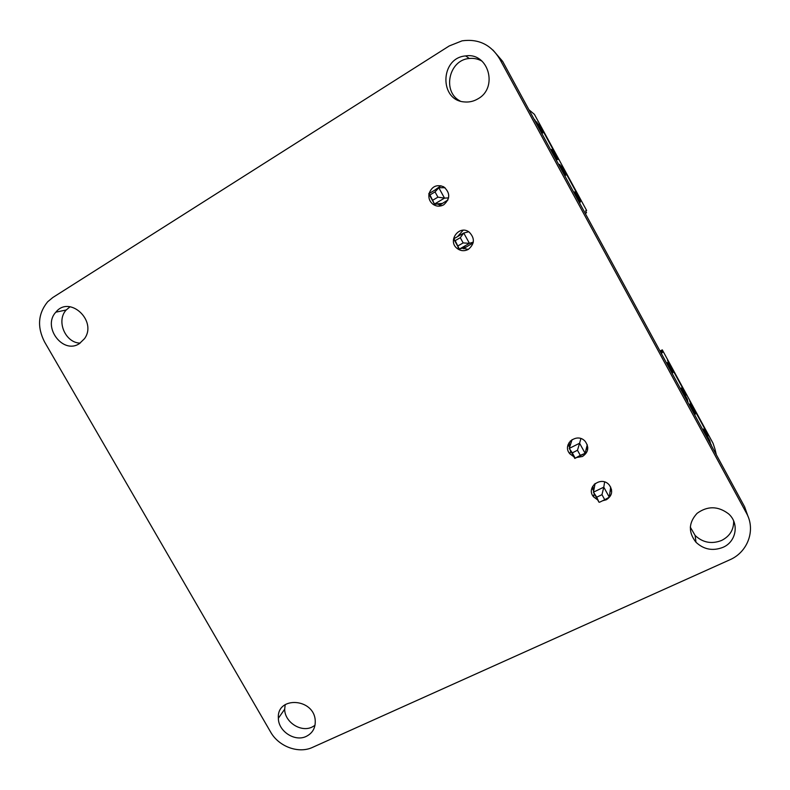 <?xml version="1.0" encoding="UTF-8"?>
<svg xmlns="http://www.w3.org/2000/svg" width="790" height="790" viewBox="0 0 790 790"><rect width="100%" height="100%" fill="white"/><g stroke="black" fill="none" stroke-linecap="round" stroke-linejoin="round"><path stroke-width="1.19" d="M270.585 731.975L44.517 341.853C37.002 326.971 38.039 313.61 47.657 301.78L52.831 297.494L449.224 45.958L462.091 40.833C478.385 38.601 490.906 44.615 499.645 58.865L746.432 513.105C756 529.853 747.844 552.17 729.723 559.843L312.593 747.35C298.61 753.986 278.712 746.639 270.585 731.975M492.93 50.017L502.647 61.383L744.615 506.805L748.081 516.591M478.049 98.77C473.773 101.337 469.24 102.384 464.431 101.93C439.092 100.508 439.981 57.779 465.656 55.922C488.368 52.15 498.5 87.621 478.049 98.77M460.135 101.002C442.005 91.897 448.72 59.872 469.319 58.49C473.872 58.006 478.128 58.904 482.078 61.195M429.079 193.54C431.834 186.371 436.702 184.129 443.684 186.796C450.369 192.75 450.379 198.754 443.713 204.808C440.099 206.733 436.574 206.595 433.137 204.383C429.809 201.815 428.417 198.389 428.97 194.103M441.669 205.716L437.058 203.85M434.638 190.232L440.948 185.739M468.302 249.393C464.332 251.408 460.58 251.062 457.035 248.376C447.18 240.802 459.296 224.429 469.181 232.102C475.017 238.185 474.721 243.952 468.302 249.393L462.19 248.198M457.598 236.575L463.068 230.265M573.895 456.758L569.876 453.835C561.423 444.543 577.095 431.784 585.242 441.432C589.31 447.407 588.382 452.423 582.457 456.482L576.72 457.479M569.926 446.36L569.175 442.38M587.8 447.604L585.982 449.875M722.909 547.371C712.768 551.242 703.791 549.544 695.98 542.256C688.179 532.253 688.554 522.605 697.116 513.312C707.573 505.788 718.031 505.946 728.518 513.806C739.539 523.326 736.369 541.792 722.909 547.371M733.663 520.995C733.811 529.794 729.772 536.292 721.556 540.479C711.612 544.3 702.804 542.641 695.141 535.501L690.282 527.108M597.734 499.961L593.606 496.9C585.331 487.46 601.388 475.244 609.307 485.05C613.198 490.975 612.201 495.873 606.325 499.764L602.642 500.751M593.883 489.889L592.658 486.334M611.539 489.573L610.038 491.755M79.444 343.581C63.022 354.848 41.939 326.784 55.863 312.168C69.451 294.838 97.614 320.819 84.52 338.653L79.444 343.581M80.145 343.117C65.303 342.929 55.942 320.77 66.222 309.976L70.073 306.737M306.263 736.389C294.887 742.116 278.307 731.283 278.366 718.238C276.589 695.862 314.035 697.965 315.23 720.519C315.575 727.886 312.593 733.179 306.263 736.389M314.983 725.358L312.129 727.047C300.931 732.705 284.617 722.07 284.686 709.223L285.19 704.591M585.262 213.468L586.545 212.717L585.163 213.28M586.545 212.717L585.568 210.92L586.634 210.515L534.415 114.353L528.925 109.751M535.304 121.502L536.736 121.966L542.365 132.335L543.115 132.71L539.027 123.665L558.52 159.57L551.627 149.379L557.236 159.718L555.854 159.333M534.139 119.349L534.415 119.853M535.59 121.334L534.682 119.655M558.54 164.261L559.873 164.577L565.482 174.896L566.075 174.965L561.769 165.535L581.173 201.272L574.695 191.852L580.275 202.141L579.574 202.299L580.008 203.79M536.736 121.966L535.847 122.499M551.627 149.379L550.739 149.903M543.115 132.71L541.812 133.48M542.365 132.335L541.476 132.858M574.695 191.852L573.797 192.365M566.075 174.965L564.761 175.726M565.482 174.896L564.593 175.41M559.873 164.577L558.984 165.09M473.151 242.866L463.345 248.761M463.641 247.724L463.977 248.327M447.94 199.979L439.526 205.203M439.339 203.662L440.01 204.867M466.06 246.934L459.326 249.136L453.657 238.857L463.75 233.02L468.697 231.786M453.657 238.857L455.178 240.644L460.284 237.691L463.75 233.02L469.428 243.34L473.299 242.125M455.178 240.644L459.326 249.136L469.428 243.34L463.157 242.915L460.284 237.691M464.095 248.258L463.769 247.675M442.074 203.435L434.461 204.067L428.753 193.728L438.806 187.744L445.007 187.704M428.753 193.728L429.957 194.933L435.033 191.911L438.806 187.744L444.513 198.122L448.592 197.885M429.957 194.933L434.461 204.067L444.513 198.122L437.927 197.154L435.033 191.911M440.119 204.788L439.487 203.652M458.052 245.848L463.157 242.915M432.841 200.166L437.927 197.154M714.99 449.204L716.352 454.793M715.029 449.283L713.094 443.388L662.296 349.851L662.445 352.459M660.025 351.086L661.507 350.73L661.714 354.197M667.303 364.496L667.441 362.61L672.912 372.692L667.491 360.22L686.451 395.138L681.711 387.88L681.908 389.263L687.369 399.306L687.883 402.377M666.78 363.528L666.711 362.719L667.59 364.348M690.48 407.166L689.937 404.026L695.378 414.059L689.611 400.945L708.482 435.705L703.979 428.891L704.334 430.55L709.766 440.544L710.773 444.513M711.346 445.57L711.079 444.395M659.996 351.037L662.296 349.851M687.369 399.306L686.461 399.76M681.908 389.263L681.01 389.717M681.711 387.88L680.368 388.552M672.912 372.692L672.004 373.147M704.334 430.55L703.426 430.994M709.766 440.544L708.857 440.988M703.979 428.891L702.636 429.543M695.378 414.059L694.469 414.503M591.967 487.835L593.458 490.55M568.089 444.563L569.62 447.338M593.922 495.212L592.856 495.824M594.149 484.369L594.633 484.961L594.248 484.27M570.252 441.037L571.111 442.588M595.087 483.539L593.448 492.19L603.787 487.163L604.617 481.959M596.736 497.196L598.948 502.163L593.448 492.19L596.736 497.196L601.97 494.668L603.787 487.163L609.297 497.177L610.68 487.075M572.059 439.586L569.284 448.404L579.583 443.239L580.887 438.588M577.48 450.26L580.285 455.346L585.123 453.302L574.814 458.427L569.284 448.404L572.276 452.868L577.48 450.26L579.583 443.239L585.123 453.302L587.256 444.77M571.17 442.41L570.35 440.938M609.297 497.177L604.755 499.724L601.97 494.668M599.521 502.252L604.755 499.724M574.814 458.427L580.285 455.346M572.276 452.868L575.071 457.943M744.615 506.805L746.432 513.105M502.647 61.383L499.645 58.865M661.507 350.73L662.464 352.498M465.656 55.922L469.319 58.49M433.137 204.383L437.314 204.037M457.035 248.376L458.635 247.872M569.876 453.835L570.736 451.031M695.98 542.256L695.141 535.501M593.606 496.9L594.228 493.602M55.863 312.168L66.222 309.976M278.366 718.238L284.686 709.223"/></g></svg>
